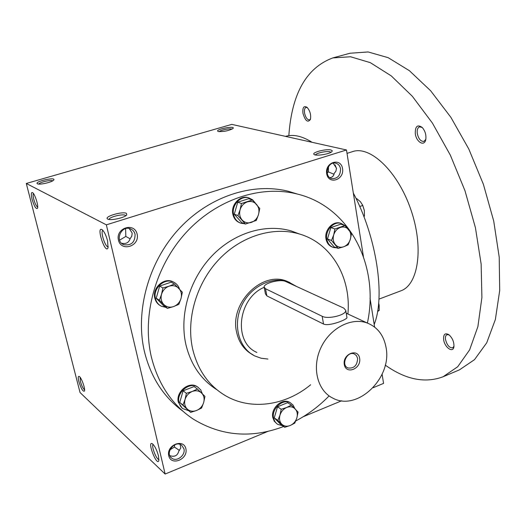 <?xml version="1.0" encoding="UTF-8"?>
<svg xmlns="http://www.w3.org/2000/svg" width="526" height="526" viewBox="0 0 526 526"><rect width="100%" height="100%" fill="white"/><g stroke="black" fill="none" stroke-linecap="round" stroke-linejoin="round"><path stroke-width="0.79" d="M153.191 444.47C150.962 445.607 156.557 460.165 158.957 459.448M183.929 448.777L181.582 445.174C174.757 439.815 164.52 453.294 171.739 458.166C176.67 462.275 185.757 455.24 183.929 448.777M169.806 455.634C174.553 457.252 177.571 455.694 178.866 450.973L180.793 447.942L180.122 444.424M185.875 448.757C183.594 438.086 166.177 445.108 168.734 455.766C171.16 466.417 188.387 459.283 185.875 448.757M174.711 444.825L174.422 447.034L169.964 449.842M342.558 168.609C340.828 157.136 324.706 162.179 326.679 173.679C328.533 185.152 344.491 179.964 342.558 168.609M340.532 168.813C339.908 165.703 338.244 163.816 335.542 163.145C327.238 161.134 323.615 177.282 332.037 178.676C337.692 178.649 340.526 175.362 340.532 168.813M328.474 166.676L328.461 171.897L327.152 172.982M137.135 234.142C134.511 221.926 115.496 227.876 118.422 240.106C121.217 252.316 140.008 246.207 137.135 234.142M135.077 234.313C134.406 231.67 132.868 229.849 130.448 228.843C121.23 224.826 114.32 241.204 123.761 244.682C131.296 245.78 135.064 242.328 135.077 234.313M125.622 228.646L125.826 236.437L119.58 240.158M175.099 455.95L172.909 456.331M121.526 243.216C125.997 244.189 128.863 242.67 130.119 238.672L131.724 236.319L132.144 233.662L132.006 232.755L129.172 228.475M329.802 177.656C332.327 177.367 333.786 175.947 334.181 173.396L335.917 171.147L336.495 168.202L333.155 163.185M80.057 392.554L26.3 183.469L106.357 224.839L165.138 474.044L80.057 392.554M363.4 256.458L346.483 149.976L231.815 124.386L26.3 183.469M382.106 374.236L383.566 383.388L373.118 387.728M341.676 400.773L303.167 416.756M267.872 431.405L165.138 474.044M182.621 410.964C163.52 396.959 150.798 377.181 144.44 351.624C134.965 311.267 148.319 262.494 178.367 229.527C208.474 196.573 252.013 182.279 288.051 191.208L297.65 194.133M370.034 298.229L374.617 327.093M346.483 149.976L106.357 224.839M126.404 213.346C122.479 211.13 103.898 216.6 107.508 218.934C109.579 221.038 124.734 217.869 126.753 214.904L126.404 213.346M37.438 183.791L37.274 183.692C34.315 181.483 56.552 176.572 53.711 180.056C52.396 182.154 39.47 185.126 37.438 183.791M330.926 149.982C326.048 148.654 311.32 152.52 314.048 154.427C315.692 156.367 330.203 154.019 332.018 151.514L332.189 150.607L330.926 149.982M218.415 131.526L217.777 131.257C215.285 129.238 235.635 125.464 233.077 128.416C229.047 130.718 224.155 131.75 218.415 131.526M107.606 240.993C106.134 235.418 104.306 231.657 102.136 229.704C95.758 225.542 105.299 254.88 108.021 247.825L107.606 240.993M32.079 199.295C30.929 194.272 31.1 192.043 32.579 192.621C34.926 193.963 38.694 205.936 37.517 208.296C36.07 209.414 34.262 206.416 32.079 199.295M158.457 455.845C156.794 449.868 154.749 445.824 152.323 443.72C146.734 440.518 156.853 466.851 158.819 460.612L158.457 455.845M78.828 381.501C77.927 377.668 78.072 375.978 79.248 376.445C81.405 377.484 85.482 388.839 84.489 391.048C82.996 391.903 81.109 388.721 78.828 381.501M310.642 384.769C285.559 405.631 250.987 410.767 225.404 395.644C208.559 385.578 197.612 369.883 192.549 348.56C186.046 318.828 196.507 283.159 218.928 259.482C241.381 235.812 273.454 226.187 299.478 234.011C331.61 243.288 351.361 277.761 347.896 314.009M251.869 354.274C243.906 349.573 238.824 342.222 236.615 332.235C229.369 303.048 262.237 270.417 287.078 281.318L289.846 282.515M216.962 389.786C201.024 379.706 190.629 364.452 185.777 344.037C179.294 314.647 189.597 279.438 211.768 256.083C233.965 232.748 265.722 223.28 291.522 231.039L299.478 234.011M283.586 426.533C251.533 438.625 221.485 436.185 193.436 419.215C172.232 405.158 158.188 384.322 151.297 356.713C141.777 315.837 155.354 266.36 185.79 232.893C216.285 199.433 260.317 184.889 296.69 193.89C350.046 206.402 379.7 266.031 367.398 323.063M329.105 395.9C319.118 406.144 307.999 414.501 295.743 420.978M219.224 131.651C220.223 130.093 230.48 128.101 231.992 129.172M330.966 152.297L329.92 151.784C326.429 150.824 315.797 153.171 315.528 154.973M38.799 184.074C39.529 182.266 51.18 179.57 52.672 180.859M125.799 215.726L125.287 215.305C122.453 213.648 108.757 217.172 109.092 219.474M84.607 389.851C83.128 388.767 81.734 385.966 80.412 381.449L80.097 377.287M37.701 207.132C36.333 206.291 35.005 203.628 33.723 199.13C33 196.159 32.895 194.278 33.408 193.496M102.951 230.467C99.979 231.124 105.443 247.917 108.238 246.74M335.049 164.835L336.515 168.655M334.003 174.297L328.461 171.897M174.422 447.034L179.445 450.434M130.093 238.791L125.826 236.437M285.5 136.365C293.265 134.071 302.121 136.05 312.069 142.296M353.321 193.042C376.78 237.338 385.486 296.414 374.196 324.417M347.022 153.362L352.709 151.58C370.245 145.432 397.781 171.43 410.799 209.447C424.035 247.391 418.44 284.836 400.851 290.832L378.944 299.136M288.84 135.655C291.785 93.608 306.448 67.696 332.833 57.913L350.566 56.762L370.304 62.653L391.226 75.869L412.312 96.245L432.418 123.084L450.341 155.15L464.977 190.714L475.432 227.732L481.139 264.019L481.901 297.545L477.897 326.593L469.606 349.908L457.719 366.734L443.063 376.774C424.988 383.507 405.717 379.627 385.262 365.129M443.615 339.448C443.359 334.22 445.114 332.642 448.869 334.707C452.393 337.889 454.089 341.828 453.958 346.516C453.294 353.63 444.457 347.482 443.615 339.448M302.943 113.281C302.45 107.475 303.818 105.496 307.046 107.337C310.07 110.815 311.201 114.832 310.432 119.402C307.776 122.985 305.277 120.947 302.943 113.281M415.277 133.565C415.145 126.293 417.44 124.241 422.161 127.404C425.146 130.862 426.362 134.88 425.797 139.449C424.567 146.958 416.197 142.165 415.277 133.565M332.833 57.913L350.04 53.231L368.128 51.956L388.181 57.676L409.366 70.675L430.656 90.781L450.881 117.331L468.83 149.082L483.407 184.343L493.723 221.084L499.213 257.148L499.7 290.516L495.374 319.479L486.734 342.781L474.498 359.666L459.487 369.831L443.063 376.774M425.81 139.37L423.917 141.409C420.701 141.54 418.486 138.851 417.256 133.354C416.894 129.85 417.657 127.686 419.524 126.865L422.22 127.463M310.544 119.021L309.525 119.889C307.289 119.869 305.632 117.6 304.561 113.09C304.133 109.947 304.62 108.06 306.02 107.422L307.335 107.613M453.984 346.272L452.669 347.85C449.329 347.936 446.936 345.109 445.483 339.369C445.2 336.877 445.706 335.312 446.995 334.667L449.072 334.858M363.933 216.705L364.446 216.055L363.768 216.285M362.572 204.976L364.34 210.518L362.789 205.456L359.731 206.481M356.194 198.782L356.713 198.604L360.461 201.774L362.789 205.456M364.446 216.055L364.34 210.518M377.569 311.537L379.22 310.393L377.661 310.984M378.667 303.029L379.134 305.133L378.661 303.048M379.22 310.393L379.134 305.133M252.401 199.985L259.778 208.493L258.476 214.647C259.502 210.702 258.858 207.29 256.543 204.41C254.038 201.721 250.981 200.886 247.365 201.892C243.801 203.174 241.381 205.778 240.112 209.703C239.093 213.694 239.757 217.12 242.111 219.993C244.649 222.649 247.713 223.458 251.296 222.419C254.827 221.111 257.221 218.52 258.476 214.647L256.287 220.46L245.405 224.043L237.923 215.581L240.112 209.703L241.434 203.496L252.401 199.985L248.673 198.703L237.759 202.181L234.28 214.194L241.73 222.603L245.405 224.043M249.12 197.973L248.081 197.638C239.902 195.014 230.658 204.969 232.821 214.148C233.807 218.5 236.2 221.407 239.994 222.866M255.327 203.043L252.559 199.775L248.837 197.894C240.645 195.271 231.387 205.239 233.557 214.43C234.589 218.934 237.088 221.88 241.066 223.267L244.583 223.721M234.28 214.194L237.923 215.581M237.759 202.181L241.434 203.496M344.977 225.529L351.532 233.498L350.316 239.356C351.322 235.615 350.803 232.393 348.751 229.691C346.522 227.179 343.754 226.423 340.447 227.416C337.186 228.672 334.93 231.164 333.701 234.885C332.695 238.672 333.234 241.907 335.325 244.597C337.58 247.082 340.355 247.812 343.636 246.793C346.871 245.517 349.1 243.045 350.316 239.356L348.127 244.866L343.636 246.793L338.152 248.371L331.511 240.448L333.701 234.885L334.93 228.974L344.977 225.529L340.868 224.155L330.867 227.574L327.474 238.975L334.095 246.858L338.152 248.371M341.118 223.412L340.21 223.116C332.807 220.723 324.2 230.243 325.995 238.909C326.843 243.137 329.052 245.892 332.616 247.167M344.773 225.463L341.039 223.392C333.629 220.992 325.015 230.533 326.81 239.205C327.672 243.485 329.914 246.253 333.543 247.509L336.818 247.871M327.474 238.975L331.511 240.448M330.867 227.574L334.93 228.974M291.332 405.112L298.064 412.082L296.855 417.9C297.828 414.271 297.256 411.273 295.152 408.893C292.864 406.716 290.056 406.236 286.723 407.466C283.435 408.939 281.186 411.49 279.983 415.119C279.01 418.788 279.595 421.799 281.739 424.166C284.06 426.323 286.867 426.77 290.181 425.514C293.436 424.035 295.665 421.497 296.855 417.9L294.757 423.128L290.181 425.514L284.704 427.309L277.886 420.399L279.983 415.119L281.213 409.248L286.723 407.466L291.332 405.112L287.604 402.679L277.531 406.776L274.23 417.861L281.022 424.745L284.704 427.309M290.648 402.962L289.695 402.364C282.232 397.735 270.522 408.261 272.823 417.624L274.27 421.214L276.886 423.778M294.777 408.511L293.146 405.171L290.451 402.85C282.981 398.221 271.258 408.768 273.559 418.137L274.776 421.365L276.525 423.483L277.84 424.429L282.232 425.587M274.23 417.861L277.886 420.399M277.531 406.776L281.213 409.248M197.421 389.023L204.969 396.426L203.674 402.535C204.667 398.721 203.97 395.552 201.603 393.027C199.038 390.706 195.935 390.18 192.299 391.449C188.716 392.975 186.303 395.644 185.06 399.464C184.074 403.324 184.784 406.506 187.197 409.018C189.794 411.306 192.897 411.805 196.507 410.51C200.058 408.972 202.451 406.309 203.674 402.535L201.583 408.044L196.507 410.51L190.629 412.371L182.969 405.027L185.06 399.464L186.375 393.297L192.299 391.449L197.421 389.023L194.094 386.564L183.107 390.805L179.728 402.462L190.629 412.371M198.124 387.314L197.026 386.551C188.827 380.988 175.52 392.074 178.347 402.226L182.213 408.261M202.352 393.77L200.702 389.851L197.704 387.044C189.491 381.482 176.171 392.587 178.998 402.745L180.267 405.927L182.423 408.439L188.472 410.661M179.728 402.462L182.969 405.027M183.107 390.805L186.375 393.297M174.415 284.02L182.351 292.232L181.003 298.525C182.016 294.54 181.279 291.154 178.787 288.36C176.098 285.776 172.85 285.059 169.056 286.216C165.315 287.643 162.81 290.345 161.528 294.317C160.522 298.347 161.278 301.753 163.816 304.528C166.545 307.079 169.793 307.769 173.554 306.579C177.255 305.139 179.741 302.45 181.003 298.525L178.866 304.344L173.554 306.579L167.439 308.361L159.404 300.201L161.528 294.317L162.896 287.972L169.056 286.216L174.415 284.02L171.128 282.166L159.674 286.085L156.202 298.235L164.204 306.349L167.439 308.361M173.975 282.317L172.745 281.673C163.941 277.195 152.04 288.024 154.795 298.097C155.597 301.398 157.379 303.877 160.128 305.521M179.53 289.142C178.478 285.822 176.434 283.455 173.409 282.041C164.599 277.57 152.685 288.412 155.44 298.498C156.321 302.062 158.3 304.646 161.383 306.244L165.861 307.375M156.202 298.235L159.404 300.201M159.674 286.085L162.896 287.972M357.614 358.423L356.497 355.681L354.34 353.972C347.199 350.572 340.532 365.129 347.936 367.95C354.005 368.693 357.233 365.517 357.614 358.423M343.8 308.131L285.73 281.515C280.582 278.773 263.5 283.166 264.131 287.097L265.505 288.741L322.175 316.284C328.033 319.598 346.45 314.982 345.753 310.399L343.8 308.131M386.104 347.752C383.927 335.549 377.707 327.323 367.457 323.089C351.421 316.902 329.717 328.237 320.761 348.041C311.602 367.766 317.507 390.917 333.024 398.235C357.496 411.529 392.133 377.957 386.104 347.752M264.157 287.314C237.673 298.38 233.044 342.479 256.859 352.427M264.216 287.525L265.42 293.837L266.873 295.888L323.529 324.042C329.25 326.659 347.226 319.512 346.956 317.619L346.897 317.25M359.659 358.344C358.035 347.778 342.419 353.939 344.28 364.498C346.029 375.058 361.487 368.779 359.659 358.344M296.579 286.492L288.656 282.041C272.152 275.723 250.31 286.545 241.546 305.935C232.577 325.246 238.916 348.258 254.788 355.951L261.113 358.232L267.879 359.048M265.505 288.741L266.873 295.888M322.175 316.284L323.529 324.042M171.739 458.166L170.897 457.39M123.761 244.682L122.486 243.992M332.037 178.676L331.459 178.524M288.051 191.208L296.69 193.89M249.054 352.453L253.295 355.037M107.902 219.158L107.508 218.934M248.837 197.894L248.081 197.638M341.039 223.392L340.21 223.116M290.451 402.85L289.695 402.364M197.704 387.044L197.026 386.551M173.409 282.041L172.745 281.673M347.936 367.95L347.193 367.549M367.457 323.089L346.226 313.233M346.956 317.619L345.753 310.399M288.656 282.041L287.078 281.318"/></g></svg>
